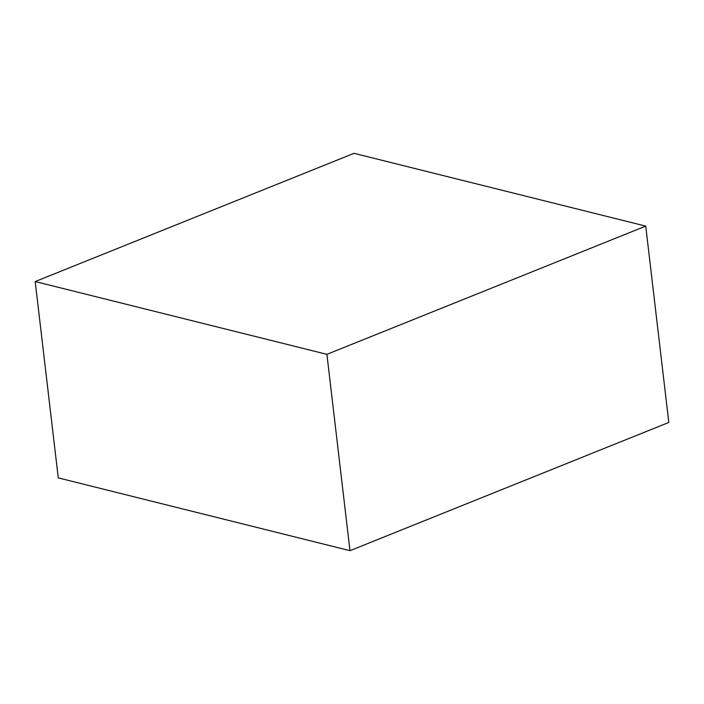 <?xml version="1.0" encoding="UTF-8"?>
<svg xmlns="http://www.w3.org/2000/svg" width="704" height="704" viewBox="0 0 704 704"><rect width="100%" height="100%" fill="white"/><g stroke="black" fill="none" stroke-linecap="round" stroke-linejoin="round"><path stroke-width="1.06" d="M354.024 153.322L645.735 226.107L326.911 354.341L35.2 281.556L354.024 153.322M326.911 354.341L349.976 550.678L668.8 422.444L645.735 226.107M349.976 550.678L58.265 477.893L35.2 281.556"/></g></svg>
